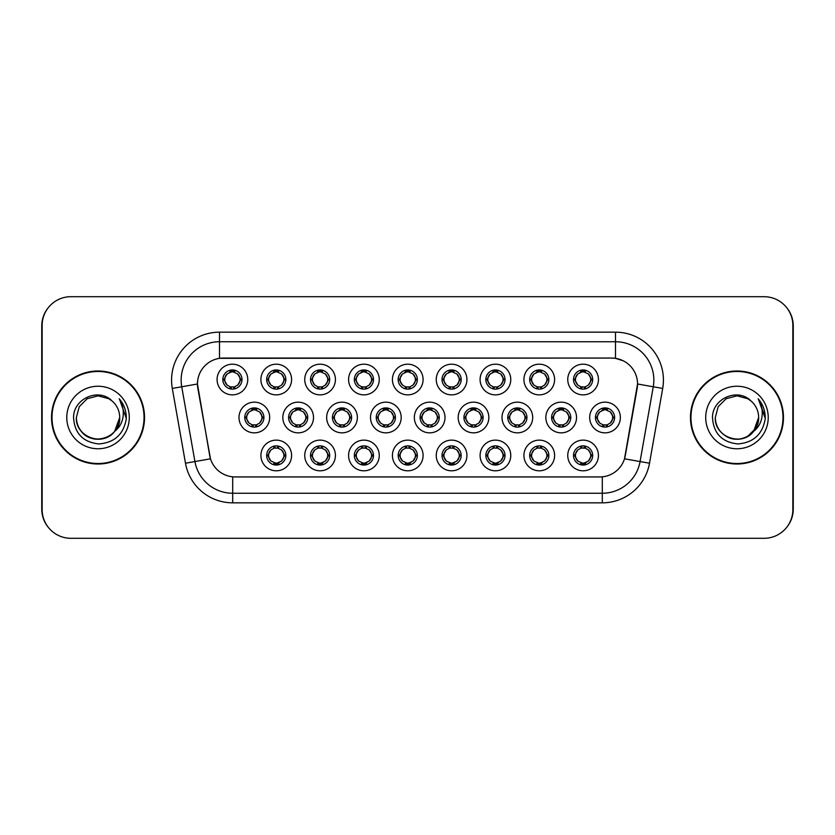 <?xml version="1.0" encoding="UTF-8"?>
<svg xmlns="http://www.w3.org/2000/svg" width="835" height="835" viewBox="0 0 835 835"><rect width="100%" height="100%" fill="white"/><g stroke="black" fill="none" stroke-linecap="round" stroke-linejoin="round"><path stroke-width="1.25" d="M291.592 455.472A15.343 15.343 0 0 1 276.249 470.804A15.343 15.343 0 0 1 260.906 455.472A15.343 15.343 0 0 1 276.249 440.128A15.343 15.343 0 0 1 291.592 455.472M266.668 455.472A9.592 9.592 0 0 0 276.249 465.053A9.592 9.592 0 0 0 285.841 455.472A9.592 9.592 0 0 0 276.249 445.88A9.592 9.592 0 0 0 266.668 455.472L267.701 455.472L270.968 461.035A7.672 7.672 0 0 1 270.968 449.908L267.701 455.472M423.094 455.472A15.343 15.343 0 0 1 407.762 470.804A15.343 15.343 0 0 1 392.419 455.472A15.343 15.343 0 0 1 407.762 440.128A15.343 15.343 0 0 1 423.094 455.472M398.17 455.472A9.592 9.592 0 0 0 407.762 465.053A9.592 9.592 0 0 0 417.343 455.472A9.592 9.592 0 0 0 407.762 445.88A9.592 9.592 0 0 0 398.17 455.472L399.214 455.472L402.48 461.035A7.672 7.672 0 0 1 402.48 449.908L399.214 455.472M466.932 455.472A15.343 15.343 0 0 1 451.599 470.804A15.343 15.343 0 0 1 436.256 455.472A15.343 15.343 0 0 1 451.599 440.128A15.343 15.343 0 0 1 466.932 455.472M442.007 455.472A9.592 9.592 0 0 0 451.599 465.053A9.592 9.592 0 0 0 461.181 455.472A9.592 9.592 0 0 0 451.599 445.88A9.592 9.592 0 0 0 442.007 455.472L443.041 455.472L446.318 461.035A7.672 7.672 0 0 1 446.318 449.908L443.041 455.472M510.769 455.472A15.343 15.343 0 0 1 495.426 470.804A15.343 15.343 0 0 1 480.094 455.472A15.343 15.343 0 0 1 495.426 440.128A15.343 15.343 0 0 1 510.769 455.472M485.845 455.472A9.592 9.592 0 0 0 495.426 465.053A9.592 9.592 0 0 0 505.018 455.472A9.592 9.592 0 0 0 495.426 445.88A9.592 9.592 0 0 0 485.845 455.472L486.878 455.472L490.145 461.035A7.672 7.672 0 0 1 490.145 449.908L486.878 455.472M379.267 455.472A15.343 15.343 0 0 1 363.924 470.804A15.343 15.343 0 0 1 348.581 455.472A15.343 15.343 0 0 1 363.924 440.128A15.343 15.343 0 0 1 379.267 455.472M354.332 455.472A9.592 9.592 0 0 0 363.924 465.053A9.592 9.592 0 0 0 373.506 455.472A9.592 9.592 0 0 0 363.924 445.88A9.592 9.592 0 0 0 354.332 455.472L355.376 455.472L358.643 461.035A7.672 7.672 0 0 1 358.643 449.908L355.376 455.472M335.43 455.472A15.343 15.343 0 0 1 320.087 470.804A15.343 15.343 0 0 1 304.744 455.472A15.343 15.343 0 0 1 320.087 440.128A15.343 15.343 0 0 1 335.43 455.472M310.495 455.472A9.592 9.592 0 0 0 320.087 465.053A9.592 9.592 0 0 0 329.679 455.472A9.592 9.592 0 0 0 320.087 445.88A9.592 9.592 0 0 0 310.495 455.472L311.538 455.472L314.805 461.035A7.672 7.672 0 0 1 314.805 449.908L311.538 455.472M554.607 455.472A15.343 15.343 0 0 1 539.264 470.804A15.343 15.343 0 0 1 523.921 455.472A15.343 15.343 0 0 1 539.264 440.128A15.343 15.343 0 0 1 554.607 455.472M529.682 455.472A9.592 9.592 0 0 0 539.264 465.053A9.592 9.592 0 0 0 548.856 455.472A9.592 9.592 0 0 0 539.264 445.88A9.592 9.592 0 0 0 529.682 455.472L530.716 455.472L533.982 461.035A7.672 7.672 0 0 1 533.982 449.908L530.716 455.472M598.444 455.472A15.343 15.343 0 0 1 583.101 470.804A15.343 15.343 0 0 1 567.758 455.472A15.343 15.343 0 0 1 583.101 440.128A15.343 15.343 0 0 1 598.444 455.472M573.509 455.472A9.592 9.592 0 0 0 583.101 465.053A9.592 9.592 0 0 0 592.693 455.472A9.592 9.592 0 0 0 583.101 445.88A9.592 9.592 0 0 0 573.509 455.472L574.553 455.472L577.82 461.035A7.672 7.672 0 0 1 577.82 449.908L574.553 455.472M269.674 417.5A15.343 15.343 0 0 1 254.331 432.843A15.343 15.343 0 0 1 238.987 417.5A15.343 15.343 0 0 1 254.331 402.157A15.343 15.343 0 0 1 269.674 417.5M244.749 417.5A9.592 9.592 0 0 0 254.331 427.092A9.592 9.592 0 0 0 263.923 417.5A9.592 9.592 0 0 0 254.331 407.908A9.592 9.592 0 0 0 244.749 417.5L245.782 417.51L249.049 423.063A7.672 7.672 0 0 1 249.06 411.926L245.782 417.51M313.511 417.5A15.343 15.343 0 0 1 298.168 432.843A15.343 15.343 0 0 1 282.825 417.5A15.343 15.343 0 0 1 298.168 402.157A15.343 15.343 0 0 1 313.511 417.5M288.576 417.5A9.592 9.592 0 0 0 298.168 427.092A9.592 9.592 0 0 0 307.76 417.5A9.592 9.592 0 0 0 298.168 407.908A9.592 9.592 0 0 0 288.576 417.5L289.62 417.51L292.887 423.063A7.672 7.672 0 0 1 292.897 411.926L289.62 417.51M445.013 417.5A15.343 15.343 0 0 1 429.681 432.843A15.343 15.343 0 0 1 414.337 417.5A15.343 15.343 0 0 1 429.681 402.157A15.343 15.343 0 0 1 445.013 417.5M420.089 417.5A9.592 9.592 0 0 0 429.681 427.092A9.592 9.592 0 0 0 439.262 417.5A9.592 9.592 0 0 0 429.681 407.908A9.592 9.592 0 0 0 420.089 417.5L421.132 417.51L424.399 423.063A7.672 7.672 0 0 1 424.41 411.926L421.132 417.51M357.349 417.5A15.343 15.343 0 0 1 342.006 432.843A15.343 15.343 0 0 1 326.662 417.5A15.343 15.343 0 0 1 342.006 402.157A15.343 15.343 0 0 1 357.349 417.5M332.413 417.5A9.592 9.592 0 0 0 342.006 427.092A9.592 9.592 0 0 0 351.598 417.5A9.592 9.592 0 0 0 342.006 407.908A9.592 9.592 0 0 0 332.413 417.5L333.457 417.51L336.724 423.063A7.672 7.672 0 0 1 336.735 411.926L333.457 417.51M401.186 417.5A15.343 15.343 0 0 1 385.843 432.843A15.343 15.343 0 0 1 370.5 417.5A15.343 15.343 0 0 1 385.843 402.157A15.343 15.343 0 0 1 401.186 417.5M376.251 417.5A9.592 9.592 0 0 0 385.843 427.092A9.592 9.592 0 0 0 395.425 417.5A9.592 9.592 0 0 0 385.843 407.908A9.592 9.592 0 0 0 376.251 417.5L377.295 417.51L380.562 423.063A7.672 7.672 0 0 1 380.572 411.926L377.295 417.51M576.526 417.5A15.343 15.343 0 0 1 561.183 432.843A15.343 15.343 0 0 1 545.84 417.5A15.343 15.343 0 0 1 561.183 402.157A15.343 15.343 0 0 1 576.526 417.5M551.601 417.5A9.592 9.592 0 0 0 561.183 427.092A9.592 9.592 0 0 0 570.775 417.5A9.592 9.592 0 0 0 561.183 407.908A9.592 9.592 0 0 0 551.601 417.5L552.634 417.51L555.901 423.063A7.672 7.672 0 0 1 555.912 411.926L552.634 417.51M532.688 417.5A15.343 15.343 0 0 1 517.345 432.843A15.343 15.343 0 0 1 502.012 417.5A15.343 15.343 0 0 1 517.345 402.157A15.343 15.343 0 0 1 532.688 417.5M507.764 417.5A9.592 9.592 0 0 0 517.345 427.092A9.592 9.592 0 0 0 526.937 417.5A9.592 9.592 0 0 0 517.345 407.908A9.592 9.592 0 0 0 507.764 417.5L508.797 417.51L512.064 423.063A7.672 7.672 0 0 1 512.074 411.926L508.797 417.51M488.851 417.5A15.343 15.343 0 0 1 473.508 432.843A15.343 15.343 0 0 1 458.175 417.5A15.343 15.343 0 0 1 473.508 402.157A15.343 15.343 0 0 1 488.851 417.5M463.926 417.5A9.592 9.592 0 0 0 473.508 427.092A9.592 9.592 0 0 0 483.1 417.5A9.592 9.592 0 0 0 473.508 407.908A9.592 9.592 0 0 0 463.926 417.5L464.959 417.51L468.237 423.063A7.672 7.672 0 0 1 468.247 411.926L464.959 417.51M620.363 417.5A15.343 15.343 0 0 1 605.02 432.843A15.343 15.343 0 0 1 589.677 417.5A15.343 15.343 0 0 1 605.02 402.157A15.343 15.343 0 0 1 620.363 417.5M595.428 417.5A9.592 9.592 0 0 0 605.02 427.092A9.592 9.592 0 0 0 614.612 417.5A9.592 9.592 0 0 0 605.02 407.908A9.592 9.592 0 0 0 595.428 417.5L596.472 417.51L599.739 423.063A7.672 7.672 0 0 1 599.749 411.926L596.472 417.51M554.607 379.528A15.343 15.343 0 0 1 539.264 394.871A15.343 15.343 0 0 1 523.921 379.528A15.343 15.343 0 0 1 539.264 364.196A15.343 15.343 0 0 1 554.607 379.528M529.682 379.528A9.592 9.592 0 0 0 539.264 389.12A9.592 9.592 0 0 0 548.856 379.528A9.592 9.592 0 0 0 539.264 369.947A9.592 9.592 0 0 0 529.682 379.528L530.716 379.549L533.982 385.092A7.672 7.672 0 0 1 533.993 373.955L530.716 379.549M510.769 379.528A15.343 15.343 0 0 1 495.426 394.871A15.343 15.343 0 0 1 480.094 379.528A15.343 15.343 0 0 1 495.426 364.196A15.343 15.343 0 0 1 510.769 379.528M485.845 379.528A9.592 9.592 0 0 0 495.426 389.12A9.592 9.592 0 0 0 505.018 379.528A9.592 9.592 0 0 0 495.426 369.947A9.592 9.592 0 0 0 485.845 379.528L486.878 379.549L490.145 385.092A7.672 7.672 0 0 1 490.166 373.955L486.878 379.549M466.932 379.528A15.343 15.343 0 0 1 451.599 394.871A15.343 15.343 0 0 1 436.256 379.528A15.343 15.343 0 0 1 451.599 364.196A15.343 15.343 0 0 1 466.932 379.528M442.007 379.528A9.592 9.592 0 0 0 451.599 389.12A9.592 9.592 0 0 0 461.181 379.528A9.592 9.592 0 0 0 451.599 369.947A9.592 9.592 0 0 0 442.007 379.528L443.041 379.549L446.318 385.092A7.672 7.672 0 0 1 446.328 373.955L443.041 379.549M423.094 379.528A15.343 15.343 0 0 1 407.762 394.871A15.343 15.343 0 0 1 392.419 379.528A15.343 15.343 0 0 1 407.762 364.196A15.343 15.343 0 0 1 423.094 379.528M398.17 379.528A9.592 9.592 0 0 0 407.762 389.12A9.592 9.592 0 0 0 417.343 379.528A9.592 9.592 0 0 0 407.762 369.947A9.592 9.592 0 0 0 398.17 379.528L399.214 379.549L402.48 385.092A7.672 7.672 0 0 1 402.491 373.955L399.214 379.549M379.267 379.528A15.343 15.343 0 0 1 363.924 394.871A15.343 15.343 0 0 1 348.581 379.528A15.343 15.343 0 0 1 363.924 364.196A15.343 15.343 0 0 1 379.267 379.528M354.332 379.528A9.592 9.592 0 0 0 363.924 389.12A9.592 9.592 0 0 0 373.506 379.528A9.592 9.592 0 0 0 363.924 369.947A9.592 9.592 0 0 0 354.332 379.528L355.376 379.549L358.643 385.092A7.672 7.672 0 0 1 358.653 373.955L355.376 379.549M335.43 379.528A15.343 15.343 0 0 1 320.087 394.871A15.343 15.343 0 0 1 304.744 379.528A15.343 15.343 0 0 1 320.087 364.196A15.343 15.343 0 0 1 335.43 379.528M310.495 379.528A9.592 9.592 0 0 0 320.087 389.12A9.592 9.592 0 0 0 329.679 379.528A9.592 9.592 0 0 0 320.087 369.947A9.592 9.592 0 0 0 310.495 379.528L311.538 379.549L314.805 385.092A7.672 7.672 0 0 1 314.816 373.955L311.538 379.549M291.592 379.528A15.343 15.343 0 0 1 276.249 394.871A15.343 15.343 0 0 1 260.906 379.528A15.343 15.343 0 0 1 276.249 364.196A15.343 15.343 0 0 1 291.592 379.528M266.668 379.528A9.592 9.592 0 0 0 276.249 389.12A9.592 9.592 0 0 0 285.841 379.528A9.592 9.592 0 0 0 276.249 369.947A9.592 9.592 0 0 0 266.668 379.528L267.701 379.549L270.968 385.092A7.672 7.672 0 0 1 270.978 373.955L267.701 379.549M247.755 379.528A15.343 15.343 0 0 1 232.412 394.871A15.343 15.343 0 0 1 217.079 379.528A15.343 15.343 0 0 1 232.412 364.196A15.343 15.343 0 0 1 247.755 379.528M222.83 379.528A9.592 9.592 0 0 0 232.412 389.12A9.592 9.592 0 0 0 242.004 379.528A9.592 9.592 0 0 0 232.412 369.947A9.592 9.592 0 0 0 222.83 379.528L223.863 379.549L227.13 385.092A7.672 7.672 0 0 1 227.141 373.955L223.863 379.549M598.444 379.528A15.343 15.343 0 0 1 583.101 394.871A15.343 15.343 0 0 1 567.758 379.528A15.343 15.343 0 0 1 583.101 364.196A15.343 15.343 0 0 1 598.444 379.528M573.509 379.528A9.592 9.592 0 0 0 583.101 389.12A9.592 9.592 0 0 0 592.693 379.528A9.592 9.592 0 0 0 583.101 369.947A9.592 9.592 0 0 0 573.509 379.528L574.553 379.549L577.82 385.092A7.672 7.672 0 0 1 577.83 373.955L574.553 379.549M185.485 463.216L172.302 388.432A47.939 47.939 0 0 1 219.511 332.163L615.489 332.163A47.939 47.939 0 0 1 662.698 388.432L649.515 463.216A47.939 47.939 0 0 1 602.306 502.837L232.694 502.837A47.939 47.939 0 0 1 185.485 463.216L210.483 458.812L197.853 388.442A25.885 25.885 0 0 1 223.342 358.058L611.658 358.058A25.885 25.885 0 0 1 637.147 388.442L625.311 455.555A25.885 25.885 0 0 1 599.822 476.942L235.178 476.942A25.885 25.885 0 0 1 209.689 455.555L197.457 383.996L181.738 386.772A38.347 38.347 0 0 1 219.511 341.755L615.489 341.755A38.347 38.347 0 0 1 653.262 386.772L640.069 461.557A38.347 38.347 0 0 1 602.306 493.245L232.694 493.245A38.347 38.347 0 0 1 194.931 461.557L181.738 386.772A38.347 38.347 0 0 1 181.153 380.102M51.53 417.5A46.499 46.499 0 0 0 98.029 463.999A46.499 46.499 0 0 0 144.528 417.5A46.499 46.499 0 0 0 98.029 371.001A46.499 46.499 0 0 0 51.53 417.5M690.472 417.5A46.499 46.499 0 0 0 736.971 463.999A46.499 46.499 0 0 0 783.47 417.5A46.499 46.499 0 0 0 736.971 371.001A46.499 46.499 0 0 0 690.472 417.5M219.511 332.163L219.511 358.34L611.658 358.058L615.489 358.34L623.296 360.814M197.457 383.943L197.738 380.102M599.822 476.942L235.178 476.942M662.698 388.432L637.543 383.996L624.517 458.812L649.515 463.216M625.311 455.555L625.154 456.369M209.846 456.369L209.689 455.555M792.864 325.452A28.766 28.766 0 0 0 764.098 296.696L70.902 296.696A28.766 28.766 0 0 0 42.136 325.452L42.136 509.548A28.766 28.766 0 0 0 70.902 538.304L764.098 538.304A28.766 28.766 0 0 0 792.864 509.548L792.864 325.452M48.242 307.729A28.766 28.766 0 0 0 41.75 325.932L41.75 509.068A28.766 28.766 0 0 0 48.242 527.271M786.758 527.271A28.766 28.766 0 0 0 793.25 509.068L793.25 325.932A28.766 28.766 0 0 0 786.758 307.729M590.773 379.528A7.672 7.672 0 0 1 588.383 385.092L591.65 379.528L588.383 373.965A7.672 7.672 0 0 1 590.773 379.528M583.519 369.957L583.435 371.867L585.064 372.118A7.672 7.672 0 0 1 585.116 372.128L585.909 370.364M579.908 372.556L582.767 371.867L582.736 371.158M582.684 369.957L582.767 371.867M584.991 370.135L583.916 371.909L584.75 370.082L583.916 371.909L588.383 373.965C591.535 377.681 591.535 381.386 588.383 385.092L585.116 386.929L580.857 386.866M584.991 388.933L584.187 387.127L585.116 386.929L585.909 388.703M584.187 387.127L584.75 388.974L584.187 387.127M581.212 388.933L582.287 387.158L581.452 388.974L582.287 387.158L581.087 386.929L580.294 388.703M581.212 370.135L582.026 371.94L577.82 373.965C574.668 377.67 574.668 381.386 577.82 385.092L581.087 386.929M582.026 371.94L581.452 370.082L582.026 371.94M612.692 417.5A7.672 7.672 0 0 1 610.302 423.063L613.568 417.5L610.302 411.937A7.672 7.672 0 0 1 612.692 417.5M605.438 407.918L605.354 409.839L606.972 410.079A7.672 7.672 0 0 1 607.035 410.1L607.828 408.336M601.826 410.528L604.686 409.839L604.655 409.119M604.603 407.918L604.686 409.839M606.909 408.096L605.834 409.87L606.669 408.054L605.834 409.87L610.302 411.937C613.454 415.653 613.454 419.358 610.302 423.063L607.035 424.9L602.776 424.838M606.909 426.904L606.095 425.098L607.035 424.9L607.828 426.664M606.095 425.098L606.669 426.946L606.095 425.098M603.131 426.904L604.206 425.13L603.371 426.946L604.206 425.13L603.006 424.9L602.212 426.664M603.131 408.096L603.945 409.901L599.739 411.937C596.587 415.642 596.587 419.347 599.739 423.063L603.006 424.9M603.945 409.901L603.371 408.054L603.945 409.901M584.991 464.865L584.187 463.06L588.383 461.035C591.535 457.329 591.535 453.614 588.383 449.908A7.672 7.672 0 0 1 588.372 461.045L591.65 455.451L588.383 449.908L585.116 448.071L585.909 446.297M582.684 465.043L582.767 463.133L581.15 462.882A7.672 7.672 0 0 1 581.087 462.872L580.294 464.636M586.295 462.444L583.435 463.133L583.467 463.842M583.519 465.043L583.435 463.133M581.212 464.865L582.287 463.091L581.452 464.918L582.287 463.091L577.82 461.035C574.668 457.319 574.668 453.614 577.82 449.908L581.087 448.071L580.294 446.297M581.212 446.067L582.026 447.873L581.087 448.071M582.026 447.873L581.452 446.026L582.026 447.873M581.056 448.071L585.345 448.134M584.991 446.067L583.916 447.842L584.75 446.026L583.916 447.842L585.116 448.071M584.187 463.06L584.75 464.918L584.187 463.06M546.935 379.528A7.672 7.672 0 0 1 544.545 385.092L547.812 379.528L544.545 373.965A7.672 7.672 0 0 1 546.935 379.528M539.681 369.957L539.598 371.867L541.226 372.118A7.672 7.672 0 0 1 541.278 372.128L542.072 370.364M536.07 372.556L538.93 371.867L538.899 371.158M538.846 369.957L538.93 371.867M541.153 370.135L540.078 371.909L544.545 373.965C547.697 377.681 547.697 381.386 544.545 385.092L541.278 386.929L537.02 386.866M541.153 388.933L540.349 387.127L541.278 386.929L542.072 388.703M540.349 387.127L540.913 388.974L540.349 387.127M537.385 388.933L538.46 387.158L537.249 386.929L536.467 388.703M537.385 370.135L538.189 371.94L533.982 373.965C530.83 377.67 530.83 381.386 533.982 385.092L537.249 386.929M538.189 371.94L537.615 370.082L538.189 371.94M503.098 379.528A7.672 7.672 0 0 1 500.708 385.092L503.985 379.528L500.708 373.965A7.672 7.672 0 0 1 503.098 379.528M495.844 369.957L495.76 371.867L497.389 372.118A7.672 7.672 0 0 1 497.441 372.128L498.234 370.364M492.233 372.556L495.092 371.867L495.061 371.158M495.009 369.957L495.092 371.867M497.316 370.135L496.24 371.909L500.708 373.965C503.87 377.681 503.87 381.386 500.708 385.092L497.441 386.929L493.193 386.866M497.316 388.933L496.512 387.127L497.441 386.929L498.234 388.703M496.512 387.127L497.086 388.974L496.512 387.127M493.548 388.933L494.623 387.158L493.412 386.929L492.629 388.703M493.548 370.135L494.351 371.94L490.145 373.965C486.993 377.67 486.993 381.386 490.145 385.092L493.412 386.929M494.351 371.94L493.777 370.082L494.351 371.94M459.26 379.528A7.672 7.672 0 0 1 456.881 385.092L460.148 379.528L456.881 373.965A7.672 7.672 0 0 1 459.26 379.528M452.017 369.957L451.933 371.867L453.551 372.118A7.672 7.672 0 0 1 453.614 372.128L454.397 370.364M448.395 372.556L451.255 371.867L451.234 371.158M451.171 369.957L451.255 371.867M453.478 370.135L452.403 371.909L456.881 373.965C460.033 377.681 460.033 381.386 456.881 385.092L453.614 386.929L454.397 388.703M453.478 388.933L452.674 387.127L453.614 386.929M452.674 387.127L453.248 388.974L452.674 387.127M453.645 386.929L449.355 386.866M449.71 388.933L450.785 387.158L449.585 386.929L448.792 388.703M449.71 370.135L450.514 371.94L446.318 373.965C443.155 377.67 443.155 381.386 446.318 385.092L449.585 386.929M450.514 371.94L449.94 370.082L450.514 371.94M415.433 379.528A7.672 7.672 0 0 1 413.043 385.092L416.31 379.528L413.043 373.965A7.672 7.672 0 0 1 415.433 379.528M408.179 369.957L408.096 371.867L409.714 372.118A7.672 7.672 0 0 1 409.776 372.128L410.559 370.364M404.558 372.556L407.428 371.867L407.397 371.158M407.344 369.957L407.428 371.867M409.641 370.135L408.565 371.909L413.043 373.965C416.195 377.681 416.195 381.386 413.043 385.092L409.776 386.929L410.559 388.703M409.641 388.933L408.837 387.127L409.776 386.929M408.837 387.127L409.411 388.974L408.837 387.127M409.808 386.929L405.518 386.866M405.873 388.933L406.948 387.158L405.747 386.929L404.954 388.703M405.873 370.135L406.676 371.94L402.48 373.965C399.328 377.67 399.328 381.386 402.48 385.092L405.747 386.929M406.676 371.94L406.113 370.082L406.676 371.94M541.153 464.865L540.349 463.06L544.545 461.035C547.697 457.329 547.697 453.614 544.545 449.908A7.672 7.672 0 0 1 544.535 461.045L547.812 455.451L544.545 449.908L541.278 448.071L542.072 446.297M538.846 465.043L538.93 463.133L537.312 462.882A7.672 7.672 0 0 1 537.249 462.872L536.467 464.636M542.468 462.444L539.598 463.133L539.629 463.842M539.681 465.043L539.598 463.133M537.385 464.865L538.46 463.091L533.982 461.035C530.83 457.319 530.83 453.614 533.982 449.908L537.249 448.071L536.467 446.297M537.385 446.067L538.189 447.873L537.249 448.071M538.189 447.873L537.615 446.026L538.189 447.873M537.218 448.071L541.508 448.134M541.153 446.067L540.078 447.842L541.278 448.071M540.349 463.06L540.913 464.918L540.349 463.06M497.316 464.865L496.512 463.06L500.708 461.035C503.87 457.329 503.87 453.614 500.708 449.908A7.672 7.672 0 0 1 500.697 461.045L503.985 455.451L500.708 449.908L497.441 448.071L498.234 446.297M495.009 465.043L495.092 463.133L493.475 462.882A7.672 7.672 0 0 1 493.412 462.872L492.629 464.636M498.631 462.444L495.76 463.133L495.792 463.842M495.844 465.043L495.76 463.133M493.548 464.865L494.623 463.091L490.145 461.035C486.993 457.319 486.993 453.614 490.145 449.908L493.412 448.071L492.629 446.297M493.548 446.067L494.351 447.873L493.412 448.071M494.351 447.873L493.777 446.026L494.351 447.873M493.381 448.071L497.67 448.134M497.316 446.067L496.24 447.842L497.441 448.071M496.512 463.06L497.086 464.918L496.512 463.06M453.478 446.067L452.674 447.873L456.881 449.908C460.033 453.614 460.033 457.329 456.881 461.035L460.148 455.451L456.881 449.908A7.672 7.672 0 0 1 456.86 461.045A7.672 7.672 0 0 0 459.26 455.472M451.171 465.043L451.265 463.133L449.637 462.882A7.672 7.672 0 0 1 449.585 462.872L448.792 464.636M454.793 462.444L451.933 463.133L451.965 463.842M452.017 465.043L451.933 463.133M449.71 464.865L450.785 463.091L446.318 461.035C443.155 457.319 443.155 453.614 446.318 449.908L449.585 448.071L448.792 446.297M449.71 446.067L450.514 447.873L449.585 448.071M450.514 447.873L449.94 446.026L450.514 447.873M449.543 448.071L453.833 448.134M452.674 447.873L453.248 446.026L452.674 447.873M453.478 464.865L452.674 463.06L456.881 461.035M452.674 463.06L453.248 464.918L452.674 463.06M409.641 446.067L408.837 447.873L413.043 449.908C416.195 453.614 416.195 457.329 413.043 461.035L416.31 455.451L413.043 449.908A7.672 7.672 0 0 1 413.033 461.045A7.672 7.672 0 0 0 415.433 455.472M407.344 465.043L407.428 463.133L405.8 462.882A7.672 7.672 0 0 1 405.747 462.872L404.954 464.636M410.956 462.444L408.096 463.133L408.127 463.842M408.179 465.043L408.096 463.133M405.873 464.865L406.948 463.091L402.48 461.035C399.328 457.319 399.328 453.614 402.48 449.908L405.747 448.071L404.954 446.297M405.873 446.067L406.676 447.873L405.747 448.071M406.676 447.873L406.113 446.026L406.676 447.873M405.716 448.071L410.006 448.134M408.837 447.873L409.411 446.026L408.837 447.873M409.641 464.865L408.837 463.06L413.043 461.035M408.837 463.06L409.411 464.918L408.837 463.06M568.854 417.5A7.672 7.672 0 0 1 566.464 423.063L569.731 417.5L566.464 411.937A7.672 7.672 0 0 1 568.854 417.5M561.6 407.918L561.517 409.839L563.145 410.079A7.672 7.672 0 0 1 563.197 410.1L563.99 408.336M557.989 410.528L560.849 409.839L560.817 409.119M560.765 407.918L560.849 409.839M563.072 408.096L561.997 409.87L566.464 411.937C569.616 415.653 569.616 419.358 566.464 423.063L563.197 424.9L558.939 424.838M563.072 426.904L562.268 425.098L563.197 424.9L563.99 426.664M562.268 425.098L562.832 426.946L562.268 425.098M559.293 426.904L560.368 425.13L559.534 426.946L560.368 425.13L559.168 424.9L558.375 426.664M559.293 408.096L560.108 409.901L555.901 411.937C552.749 415.642 552.749 419.347 555.901 423.063L559.168 424.9M560.108 409.901L559.534 408.054L560.108 409.901M525.017 417.5A7.672 7.672 0 0 1 522.626 423.063L525.893 417.5L522.626 411.937A7.672 7.672 0 0 1 525.017 417.5M517.763 407.918L517.679 409.839L519.307 410.079A7.672 7.672 0 0 1 519.36 410.1L520.153 408.336M514.151 410.528L517.011 409.839L516.98 409.119M516.928 407.918L517.011 409.839M519.234 408.096L518.159 409.87L522.626 411.937C525.779 415.653 525.779 419.358 522.626 423.063L519.36 424.9L515.101 424.838M519.234 426.904L518.431 425.098L519.36 424.9L520.153 426.664M518.431 425.098L519.005 426.946L518.431 425.098M515.466 426.904L516.541 425.13L515.331 424.9L514.548 426.664M515.466 408.096L516.27 409.901L512.064 411.937C508.912 415.642 508.912 419.347 512.064 423.063L515.331 424.9M516.27 409.901L515.696 408.054L516.27 409.901M481.179 417.5A7.672 7.672 0 0 1 478.789 423.063L482.066 417.5L478.789 411.937A7.672 7.672 0 0 1 481.179 417.5M473.936 407.918L473.852 409.839L475.47 410.079A7.672 7.672 0 0 1 475.533 410.1L476.315 408.336M470.314 410.528L473.174 409.839L473.142 409.119M473.09 407.918L473.174 409.839M475.397 408.096L474.322 409.87L478.789 411.937C481.952 415.653 481.952 419.358 478.789 423.063L475.533 424.9L476.315 426.664M475.397 426.904L474.593 425.098L475.533 424.9M474.593 425.098L475.167 426.946L474.593 425.098M475.564 424.89L471.274 424.838M471.629 426.904L472.704 425.13L471.493 424.9L470.71 426.664M471.629 408.096L472.433 409.901L468.226 411.937C465.074 415.642 465.074 419.347 468.237 423.063L471.493 424.9M472.433 409.901L471.858 408.054L472.433 409.901M437.352 417.5A7.672 7.672 0 0 1 434.962 423.063L438.229 417.5L434.962 411.937A7.672 7.672 0 0 1 437.352 417.5M430.098 407.918L430.015 409.839L431.632 410.079A7.672 7.672 0 0 1 431.695 410.1L432.478 408.336M426.476 410.528L429.347 409.839L429.315 409.119M429.263 407.918L429.347 409.839M431.559 408.096L430.484 409.87L434.962 411.937C438.114 415.653 438.114 419.358 434.962 423.063L431.695 424.9L432.478 426.664M431.559 426.904L430.756 425.098L431.695 424.9M430.756 425.098L431.33 426.946L430.756 425.098M431.726 424.89L427.436 424.838M427.791 426.904L428.866 425.13L427.666 424.9L426.873 426.664M427.791 408.096L428.595 409.901L424.399 411.937C421.237 415.642 421.237 419.347 424.399 423.063L427.666 424.9M428.595 409.901L428.021 408.054L428.595 409.901M144.048 417.5A46.019 46.019 0 0 0 98.029 371.481A46.019 46.019 0 0 0 52.01 417.5A46.019 46.019 0 0 0 98.029 463.519A46.019 46.019 0 0 0 144.048 417.5M114.645 431.424L119.708 417.5C120.449 433.522 100.701 444.919 87.195 436.267C80.264 431.935 76.653 425.673 76.361 417.5L79.262 406.666L87.195 398.733L98.029 395.821L108.863 398.733L112.234 401.124C98.927 387.179 73.323 398.671 73.564 417.5C74.534 433.323 82.926 442.132 98.728 443.928C114.291 442.79 123.465 434.524 126.252 419.128L126.294 417.5C126.221 410.392 123.851 404.15 119.196 398.775C122.735 404.578 123.987 410.82 122.933 417.5C121.931 423.188 119.165 427.823 114.645 431.424A21.679 21.679 0 0 0 119.708 417.5C119.415 425.673 115.804 431.935 108.863 436.267C95.357 444.919 75.62 433.522 76.361 417.5L79.262 406.666L87.195 398.733L98.029 395.821L108.863 398.733L112.234 401.124L108.863 398.733L98.029 395.821L87.195 398.733L79.262 406.666L76.361 417.5L79.262 406.666L87.195 398.733L98.029 395.821L108.863 398.733L112.234 401.124A21.679 21.679 0 0 1 119.708 417.5L114.645 431.424C103.133 446.976 75.233 437.029 76.361 417.5M119.708 417.5L114.583 431.497L119.708 417.5C120.887 437.999 90.733 447.309 80.17 429.785M66.769 417.5A31.26 31.26 0 0 0 98.029 448.76A31.26 31.26 0 0 0 129.289 417.5A31.26 31.26 0 0 0 98.029 386.24A31.26 31.26 0 0 0 66.769 417.5M119.415 399.015L126.283 418.325L119.415 399.015M782.99 417.5A46.019 46.019 0 0 0 736.971 371.481A46.019 46.019 0 0 0 690.952 417.5A46.019 46.019 0 0 0 736.971 463.519A46.019 46.019 0 0 0 782.99 417.5M753.577 431.424C758.096 427.823 760.862 423.188 761.875 417.5C762.919 410.82 761.677 404.578 758.138 398.775C762.793 404.15 765.152 410.392 765.236 417.5L765.184 419.128C762.397 434.524 753.222 442.79 737.67 443.928C721.868 442.132 713.476 433.323 712.495 417.5C712.255 398.671 737.869 387.179 751.166 401.124L747.805 398.733L736.971 395.821L726.137 398.733L718.194 406.666L715.292 417.5L718.194 406.666L726.137 398.733L736.971 395.821L747.805 398.733L751.166 401.124A21.679 21.679 0 0 1 758.639 417.5L753.577 431.424C742.075 446.976 714.165 437.029 715.292 417.5C714.551 433.522 734.299 444.919 747.805 436.267C754.736 431.935 758.347 425.673 758.639 417.5L753.577 431.424A21.679 21.679 0 0 0 758.639 417.5C759.38 433.522 739.643 444.919 726.137 436.267C719.196 431.935 715.585 425.673 715.292 417.5L718.194 406.666L726.137 398.733L718.194 406.666L715.292 417.5L718.194 406.666L726.137 398.733M705.711 417.5A31.26 31.26 0 0 0 736.971 448.76A31.26 31.26 0 0 0 768.231 417.5A31.26 31.26 0 0 0 736.971 386.24A31.26 31.26 0 0 0 705.711 417.5M758.639 417.5L755.738 428.334L747.805 436.267M765.236 417.5L758.556 399.255M758.347 399.015L765.225 418.325L758.347 399.015M371.596 379.528A7.672 7.672 0 0 1 369.206 385.092L372.473 379.528L369.206 373.965A7.672 7.672 0 0 1 371.596 379.528M364.342 369.957L364.258 371.867L365.876 372.118A7.672 7.672 0 0 1 365.939 372.128L366.732 370.364M360.73 372.556L363.59 371.867L363.559 371.158M363.507 369.957L363.59 371.867M365.813 370.135L364.738 371.909L365.573 370.082L364.738 371.909L369.206 373.965C372.358 377.681 372.358 381.386 369.206 385.092L365.939 386.929L366.732 388.703M365.813 388.933L364.999 387.127L365.939 386.929M364.999 387.127L365.573 388.974L364.999 387.127M365.97 386.929L361.68 386.866M362.035 388.933L363.11 387.158L361.91 386.929L361.117 388.703M362.035 370.135L362.839 371.94L358.643 373.965C355.491 377.67 355.491 381.386 358.643 385.092L361.91 386.929M362.839 371.94L362.275 370.082L362.839 371.94M327.758 379.528A7.672 7.672 0 0 1 325.368 385.092L328.635 379.528L325.368 373.965A7.672 7.672 0 0 1 327.758 379.528M320.504 369.957L320.421 371.867L322.039 372.118A7.672 7.672 0 0 1 322.101 372.128L322.894 370.364M316.893 372.556L319.753 371.867L319.721 371.158M319.669 369.957L319.753 371.867M321.976 370.135L320.901 371.909L321.736 370.082L320.901 371.909L325.368 373.965C328.52 377.681 328.52 381.386 325.368 385.092L322.101 386.929L322.894 388.703M321.976 388.933L321.162 387.127L322.101 386.929M321.162 387.127L321.736 388.974L321.162 387.127M322.133 386.929L317.843 386.866M318.198 388.933L319.273 387.158L318.438 388.974L319.273 387.158L318.072 386.929L317.279 388.703M318.198 370.135L319.012 371.94L314.805 373.965C311.653 377.67 311.653 381.386 314.805 385.092L318.072 386.929M319.012 371.94L318.438 370.082L319.012 371.94M283.921 379.528A7.672 7.672 0 0 1 281.531 385.092L284.798 379.528L281.531 373.965A7.672 7.672 0 0 1 283.921 379.528M276.667 369.957L276.583 371.867L278.212 372.118A7.672 7.672 0 0 1 278.264 372.128L279.057 370.364M273.055 372.556L275.915 371.867L275.884 371.158M275.832 369.957L275.915 371.867M278.139 370.135L277.063 371.909L281.531 373.965C284.683 377.681 284.683 381.386 281.531 385.092L278.264 386.929L279.057 388.703M278.139 388.933L277.335 387.127L278.264 386.929M277.335 387.127L277.898 388.974L277.335 387.127M278.295 386.929L274.005 386.866M274.36 388.933L275.435 387.158L274.6 388.974L275.435 387.158L274.235 386.929L273.442 388.703M274.36 370.135L275.174 371.94L270.968 373.965C267.816 377.67 267.816 381.386 270.968 385.092L274.235 386.929M275.174 371.94L274.6 370.082L275.174 371.94M240.083 379.528A7.672 7.672 0 0 1 237.693 385.092L240.96 379.528L237.693 373.965A7.672 7.672 0 0 1 240.083 379.528M232.829 369.957L232.746 371.867L234.374 372.118A7.672 7.672 0 0 1 234.426 372.128L235.22 370.364M229.218 372.556L232.078 371.867L232.046 371.158M231.994 369.957L232.078 371.867M234.301 370.135L233.226 371.909L237.693 373.965C240.845 377.681 240.845 381.386 237.693 385.092L234.426 386.929L235.22 388.703M234.301 388.933L233.497 387.127L234.426 386.929M233.497 387.127L234.071 388.974L233.497 387.127M234.458 386.929L230.168 386.866M230.533 388.933L231.608 387.158L230.397 386.929L229.615 388.703M230.533 370.135L231.337 371.94L227.13 373.965C223.978 377.67 223.978 381.386 227.13 385.092L230.397 386.929M231.337 371.94L230.763 370.082L231.337 371.94M393.515 417.5A7.672 7.672 0 0 1 391.124 423.063L394.391 417.5L391.124 411.937A7.672 7.672 0 0 1 393.515 417.5M386.261 407.918L386.177 409.839L387.795 410.079A7.672 7.672 0 0 1 387.858 410.1L388.64 408.336M382.639 410.528L385.509 409.839L385.478 409.119M385.426 407.918L385.509 409.839M387.732 408.096L386.647 409.87L391.124 411.937C394.277 415.653 394.277 419.358 391.124 423.063L387.858 424.9L388.64 426.664M387.732 426.904L386.918 425.098L387.858 424.9M386.918 425.098L387.492 426.946L386.918 425.098M387.889 424.89L383.599 424.838M383.954 426.904L385.029 425.13L383.829 424.9L383.035 426.664M383.954 408.096L384.758 409.901L380.562 411.937C377.41 415.642 377.41 419.347 380.562 423.063L383.829 424.9M384.758 409.901L384.194 408.054L384.758 409.901M349.677 417.5A7.672 7.672 0 0 1 347.287 423.063L350.554 417.5L347.287 411.937A7.672 7.672 0 0 1 349.677 417.5M342.423 407.918L342.34 409.839L343.957 410.079A7.672 7.672 0 0 1 344.02 410.1L344.813 408.336M338.812 410.528L341.672 409.839L341.64 409.119M341.588 407.918L341.672 409.839M343.895 408.096L342.82 409.87L343.655 408.054L342.82 409.87L347.287 411.937C350.439 415.653 350.439 419.358 347.287 423.063L344.02 424.9L344.813 426.664M343.895 426.904L343.081 425.098L344.02 424.9M343.081 425.098L343.655 426.946L343.081 425.098M344.051 424.89L339.761 424.838M340.116 426.904L341.191 425.13L340.356 426.946L341.191 425.13L339.991 424.9L339.198 426.664M340.116 408.096L340.93 409.901L336.724 411.937C333.572 415.642 333.572 419.347 336.724 423.063L339.991 424.9M340.93 409.901L340.356 408.054L340.93 409.901M305.84 417.5A7.672 7.672 0 0 1 303.449 423.063L306.716 417.5L303.449 411.937A7.672 7.672 0 0 1 305.84 417.5M298.586 407.918L298.502 409.839L300.13 410.079A7.672 7.672 0 0 1 300.183 410.1L300.976 408.336M294.974 410.528L297.834 409.839L297.803 409.119M297.751 407.918L297.834 409.839M300.057 408.096L298.982 409.87L299.817 408.054L298.982 409.87L303.449 411.937C306.602 415.653 306.602 419.358 303.449 423.063L300.183 424.9L300.976 426.664M300.057 426.904L299.254 425.098L300.183 424.9M299.254 425.098L299.817 426.946L299.254 425.098M300.214 424.89L295.924 424.838M296.279 426.904L297.354 425.13L296.519 426.946L297.354 425.13L296.154 424.9L295.36 426.664M296.279 408.096L297.093 409.901L292.887 411.937C289.735 415.642 289.735 419.347 292.887 423.063L296.154 424.9M297.093 409.901L296.519 408.054L297.093 409.901M262.002 417.5A7.672 7.672 0 0 1 259.612 423.063L262.879 417.5L259.612 411.937A7.672 7.672 0 0 1 262.002 417.5M254.748 407.918L254.665 409.839L256.293 410.079A7.672 7.672 0 0 1 256.345 410.1L257.138 408.336M251.137 410.528L253.997 409.839L253.965 409.119M253.913 407.918L253.997 409.839M256.22 408.096L255.145 409.87L259.612 411.937C262.764 415.653 262.764 419.358 259.612 423.063L256.345 424.9L257.138 426.664M256.22 426.904L255.416 425.098L256.345 424.9M255.416 425.098L255.98 426.946L255.416 425.098M256.376 424.89L252.087 424.838M252.452 426.904L253.527 425.13L252.316 424.9L251.533 426.664M252.452 408.096L253.255 409.901L249.049 411.937C245.897 415.642 245.897 419.347 249.049 423.063L252.316 424.9M253.255 409.901L252.681 408.054L253.255 409.901M365.813 446.067L364.999 447.873L369.206 449.908C372.358 453.614 372.358 457.329 369.206 461.035L372.473 455.451L369.206 449.908A7.672 7.672 0 0 1 369.195 461.045A7.672 7.672 0 0 0 371.596 455.472M363.507 465.043L363.59 463.133L361.962 462.882A7.672 7.672 0 0 1 361.91 462.872L361.117 464.636M367.118 462.444L364.258 463.133L364.29 463.842M364.342 465.043L364.258 463.133M362.035 464.865L363.11 463.091L358.643 461.035C355.491 457.319 355.491 453.614 358.643 449.908L361.91 448.071L361.117 446.297M362.035 446.067L362.839 447.873L361.91 448.071M362.839 447.873L362.275 446.026L362.839 447.873M361.879 448.071L366.168 448.134M364.999 447.873L365.573 446.026L364.999 447.873M365.813 464.865L364.999 463.06L369.206 461.035M364.999 463.06L365.573 464.918L364.999 463.06M321.976 446.067L321.162 447.873L325.368 449.908C328.52 453.614 328.52 457.329 325.368 461.035L328.635 455.451L325.368 449.908A7.672 7.672 0 0 1 325.358 461.045A7.672 7.672 0 0 0 327.758 455.472M319.669 465.043L319.753 463.133L318.135 462.882A7.672 7.672 0 0 1 318.072 462.872L317.279 464.636M323.281 462.444L320.421 463.133L320.452 463.842M320.504 465.043L320.421 463.133M318.198 464.865L319.273 463.091L318.438 464.918L319.273 463.091L314.805 461.035C311.653 457.319 311.653 453.614 314.805 449.908L318.072 448.071L317.279 446.297M318.198 446.067L319.012 447.873L318.072 448.071M319.012 447.873L318.438 446.026L319.012 447.873M318.041 448.071L322.331 448.134M321.162 447.873L321.736 446.026L321.162 447.873M321.976 464.865L321.162 463.06L325.368 461.035M321.162 463.06L321.736 464.918L321.162 463.06M278.139 446.067L277.335 447.873L281.531 449.908C284.683 453.614 284.683 457.329 281.531 461.035L284.798 455.451L281.531 449.908A7.672 7.672 0 0 1 281.52 461.045A7.672 7.672 0 0 0 283.921 455.472M275.832 465.043L275.915 463.133L274.298 462.882A7.672 7.672 0 0 1 274.235 462.872L273.442 464.636M279.443 462.444L276.583 463.133L276.615 463.842M276.667 465.043L276.583 463.133M274.36 464.865L275.435 463.091L274.6 464.918L275.435 463.091L270.968 461.035C267.816 457.319 267.816 453.614 270.968 449.908L274.235 448.071L273.442 446.297M274.36 446.067L275.174 447.873L274.235 448.071M275.174 447.873L274.6 446.026L275.174 447.873M274.204 448.071L278.493 448.134M277.335 447.873L277.898 446.026L277.335 447.873M278.139 464.865L277.335 463.06L281.531 461.035M277.335 463.06L277.898 464.918L277.335 463.06M615.489 332.163L615.489 358.34M602.306 476.827L602.306 502.837M232.694 502.837L232.694 476.827M172.302 388.432L181.738 386.772M575.43 379.528A7.672 7.672 0 0 1 577.83 373.955M591.65 379.528L592.693 379.528M581.087 372.128L580.294 370.364M597.349 417.5A7.672 7.672 0 0 1 599.749 411.926M613.568 417.5L614.612 417.5M603.006 410.1L602.212 408.336M590.773 455.472A7.672 7.672 0 0 1 588.372 461.045M592.693 455.482L591.65 455.451M585.116 462.872L585.909 464.636M531.592 379.528A7.672 7.672 0 0 1 533.993 373.955M547.812 379.528L548.856 379.528M537.249 372.128L536.467 370.364M487.765 379.528A7.672 7.672 0 0 1 490.166 373.955M503.985 379.528L505.018 379.528M493.412 372.128L492.629 370.364M443.928 379.528A7.672 7.672 0 0 1 446.328 373.955M460.148 379.528L461.181 379.528M449.585 372.128L448.792 370.364M400.09 379.528A7.672 7.672 0 0 1 402.491 373.955M416.31 379.528L417.343 379.528M405.747 372.128L404.954 370.364M546.935 455.472A7.672 7.672 0 0 1 544.535 461.045M548.856 455.482L547.812 455.451M541.278 462.872L542.072 464.636M503.098 455.472A7.672 7.672 0 0 1 500.697 461.045M505.018 455.482L503.985 455.451M497.441 462.872L498.234 464.636M461.181 455.482L460.148 455.451M453.614 462.872L454.397 464.636M453.614 448.071L454.397 446.297M417.343 455.482L416.31 455.451M409.776 462.872L410.559 464.636M409.776 448.071L410.559 446.297M553.511 417.5A7.672 7.672 0 0 1 555.912 411.926M569.731 417.5L570.775 417.5M559.168 410.1L558.375 408.336M509.674 417.5A7.672 7.672 0 0 1 512.074 411.926M525.893 417.5L526.937 417.5M515.331 410.1L514.548 408.336M465.846 417.5A7.672 7.672 0 0 1 468.247 411.926M482.066 417.5L483.1 417.5M471.493 410.1L470.71 408.336M422.009 417.5A7.672 7.672 0 0 1 424.41 411.926M438.229 417.5L439.262 417.5M427.666 410.1L426.873 408.336M356.253 379.528A7.672 7.672 0 0 1 358.653 373.955M372.473 379.528L373.506 379.528M361.91 372.128L361.117 370.364M312.415 379.528A7.672 7.672 0 0 1 314.816 373.955M328.635 379.528L329.679 379.528M318.072 372.128L317.279 370.364M268.578 379.528A7.672 7.672 0 0 1 270.978 373.955M284.798 379.528L285.841 379.528M274.235 372.128L273.442 370.364M224.74 379.528A7.672 7.672 0 0 1 227.141 373.955M240.96 379.528L242.004 379.528M230.397 372.128L229.615 370.364M378.171 417.5A7.672 7.672 0 0 1 380.572 411.926M394.391 417.5L395.425 417.5M383.829 410.1L383.035 408.336M334.334 417.5A7.672 7.672 0 0 1 336.735 411.926M350.554 417.5L351.598 417.5M339.991 410.1L339.198 408.336M290.496 417.5A7.672 7.672 0 0 1 292.897 411.926M306.716 417.5L307.76 417.5M296.154 410.1L295.36 408.336M246.659 417.5A7.672 7.672 0 0 1 249.06 411.926M262.879 417.5L263.923 417.5M252.316 410.1L251.533 408.336M373.506 455.482L372.473 455.451M365.939 462.872L366.732 464.636M365.939 448.071L366.732 446.297M329.679 455.482L328.635 455.451M322.101 462.872L322.894 464.636M322.101 448.071L322.894 446.297M285.841 455.482L284.798 455.451M278.264 462.872L279.057 464.636M278.264 448.071L279.057 446.297"/></g></svg>
